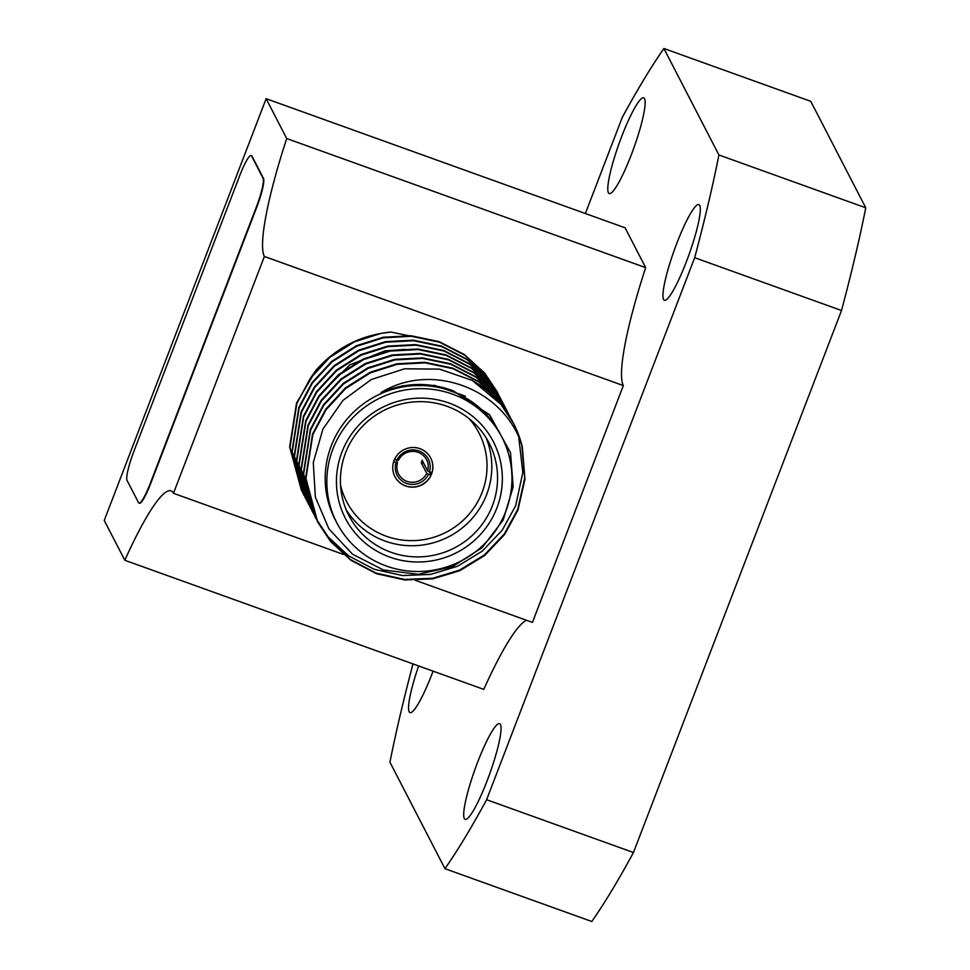 <?xml version="1.0" encoding="UTF-8"?>
<svg xmlns="http://www.w3.org/2000/svg" width="970" height="970" viewBox="0 0 970 970"><rect width="100%" height="100%" fill="white"/><g stroke="black" fill="none" stroke-linecap="round" stroke-linejoin="round"><path stroke-width="1.45" d="M138.989 503.127L139.401 503.272A26.311 3.977 -70.2 0 0 150.774 483.29L256.626 207.544A26.311 3.977 -70.2 0 0 263.5 178.431L251.97 156.121A26.311 3.977 -70.2 0 0 251.545 155.697L251.133 155.552A26.311 3.977 -70.2 0 0 239.76 175.534L133.908 451.28A26.311 3.977 -70.2 0 0 127.034 480.392L138.564 502.702A26.311 3.977 -70.2 0 0 138.989 503.127A26.311 3.977 -70.2 0 0 150.362 483.145L256.213 207.398A26.311 3.977 -70.2 0 0 263.088 178.286L251.569 155.976A26.311 3.977 -70.2 0 0 251.133 155.552M522.333 446.928C506.195 390.861 433.857 360.549 381.125 392.486C405.157 382.398 429.213 381.865 453.305 390.861L489.632 414.82L510.511 452.699L513.166 486.879L503.175 520.017L482.029 547.771L452.457 566.65L418.191 574.325L383.502 569.984L352.522 554.222L328.951 528.929L315.359 497.161L313.274 462.593L322.901 429.116L342.98 400.392L371.231 379.537L404.611 368.794L439.507 369.121L472.257 380.41A109.634 107.318 -27.3 0 1 513.591 423.538A109.634 107.318 -27.3 0 1 522.333 446.928L524.952 479.289L517.944 510.111L504.594 534.518L484.636 555.519L459.816 570.699L432.875 578.835L404.793 579.975L376.481 573.707L350.91 560.284L330.515 541.418L317.711 522.115L305.938 478.44L312.849 434.548L326.017 409.789L345.781 388.4L370.394 372.832L397.154 364.344L425.054 362.853L453.172 368.733L478.537 381.768L498.75 400.295L512.463 421.416M518.853 438.016L522.818 472.548L515.664 505.685L502.314 530.093L482.345 551.093L457.525 566.274L430.583 574.41L402.514 575.549L374.19 569.281L348.618 555.858L328.224 536.992L315.444 517.713L303.658 474.027L310.558 430.122L323.725 405.363L343.489 383.974L368.115 368.406L394.875 359.918L422.762 358.427L450.88 364.308L476.258 377.342L496.47 395.869L511.238 419.234M314.328 515.482L301.367 469.638L308.278 425.697L321.446 400.937L341.21 379.549L365.823 363.98L392.583 355.493L420.483 354.001L448.601 359.882L473.966 372.916L494.179 391.443L508.995 414.905M312.037 511.057L299.087 465.212L305.986 421.271L319.154 396.512L338.918 375.123L363.544 359.555L390.304 351.067L418.191 349.576L446.309 355.457L471.675 368.491L491.899 387.018L504.509 405.969L508.632 414.954M309.745 506.631L296.796 460.762L303.707 416.845L316.863 392.086L336.626 370.698L361.252 355.129L388.012 346.642L415.912 345.15L444.017 351.031L469.395 364.065L489.607 382.592L502.254 401.592L505.431 408.346M307.466 502.205L294.516 456.312L301.415 412.42L314.583 387.661L334.347 366.272L358.961 350.703L385.72 342.216L413.62 340.725L441.738 346.605L467.103 359.64L487.316 378.167L499.962 397.166L503.151 403.92M305.174 497.78L292.225 451.899L299.124 407.994L312.291 383.235L332.055 361.846L356.681 346.278L383.441 337.79L411.341 336.299L439.446 342.18L464.824 355.214L485.036 373.741L499.853 397.203M302.895 493.354L289.945 447.509L296.844 403.568L310.012 378.809L329.776 357.421L354.389 341.852L381.149 333.365L390.898 332.043C361.082 335.002 336.166 347.66 316.159 369.994L310.388 378.264M472.257 380.41L500.75 404.163L513.494 423.344M521.812 445.412L524.709 478.246L517.665 509.565L504.315 533.973L484.345 554.961L459.525 570.142L432.584 578.278L404.514 579.429L376.19 573.149L350.619 559.726L330.224 540.86L317.481 521.654L305.659 477.943L312.558 433.99L325.726 409.231L345.49 387.842L370.116 372.274L396.875 363.798L424.763 362.295L452.881 368.188L478.258 381.222L498.471 399.737L512.318 421.138M315.298 517.434L303.367 473.493L310.279 429.564L323.446 404.805L343.21 383.417L367.824 367.848L394.584 359.373L422.483 357.869L450.601 363.762L475.967 376.796L496.179 395.311L510.074 416.809M313.007 513.009L301.088 469.043L307.987 425.139L321.155 400.38L340.919 378.991L365.544 363.423L392.304 354.947L420.192 353.444L448.31 359.337L473.675 372.371L493.9 390.886L506.546 409.898L509.796 416.809M310.727 508.583L298.796 464.618L305.708 420.713L318.863 395.954L338.627 374.565L363.253 358.997L390.013 350.522L417.912 349.018L446.018 354.911L471.396 367.945L491.608 386.46L506.558 410.213M308.436 504.157L296.517 460.216L303.416 416.288L316.584 391.528L336.347 370.14L360.961 354.571L387.721 346.096L415.621 344.592L443.739 350.485L469.104 363.52L489.316 382.034L501.926 400.962L505.273 408.079M306.156 499.732L294.225 455.815L301.124 411.862L314.292 387.103L334.056 365.714L358.682 350.146L385.442 341.67L413.341 340.167L441.447 346.06L466.825 359.094L487.037 377.609L501.987 401.362M303.865 495.306L291.946 451.365L298.845 407.436L312.013 382.677L331.776 361.289L356.39 345.72L383.15 337.245L411.05 335.741L439.167 341.634L464.533 354.668L484.745 373.183L497.38 392.159L501.648 401.531M301.585 490.881L289.654 446.915L296.553 403.011L316.159 369.994M427.661 470.899A15.787 15.459 152.7 0 0 398.403 460.374L396.924 460.095A17.545 17.169 152.7 0 1 429.467 471.808L427.661 470.899L422.156 460.216A15.787 15.459 152.7 0 1 421.222 462.654L423.914 463.624M397.47 462.799A15.787 15.459 152.7 0 0 426.727 473.324L428.534 474.233A17.545 17.169 152.7 0 1 395.99 462.532L397.47 462.799L395.869 459.719M394.851 476.512A20.176 19.752 152.7 0 0 430.983 475.118L428.534 474.233M430.983 475.118L429.201 471.675M426.727 473.324L421.222 462.654M429.467 471.808L431.917 472.681A20.176 19.752 152.7 0 0 430.692 457.986M394.608 459.271L396.924 460.095M395.99 462.532L393.662 461.696M501.999 437.397L500.35 434.22A92.975 91.01 152.7 0 0 450.747 390.922A92.975 91.01 152.7 0 0 348.994 416.87A92.975 91.01 152.7 0 0 335.147 519.556L336.796 522.745A92.975 91.01 152.7 0 0 461.162 560.927A92.975 91.01 152.7 0 0 501.999 437.397A92.975 91.01 152.7 0 0 452.396 394.099A92.975 91.01 152.7 0 0 350.643 420.058A92.975 91.01 152.7 0 0 336.796 522.745M448.977 403.023A83.323 81.565 -27.3 0 1 471.723 542.739A83.323 81.565 -27.3 0 1 337.487 494.457A83.323 81.565 -27.3 0 1 448.977 403.023M438.876 341.986L390.898 332.043M381.125 392.486L402.792 385.757L434.669 385.381L465.382 396.16M322.367 392.183L349.794 364.914L384.787 350.897L404.951 349.394M486.006 437.591A78.934 77.273 -27.3 0 1 448.686 536.774A78.934 77.273 -27.3 0 1 346.205 509.808M447 406.284A78.934 77.273 152.7 0 0 360.61 428.316A78.934 77.273 152.7 0 0 348.861 515.506A78.934 77.273 152.7 0 0 454.445 547.929A78.934 77.273 152.7 0 0 489.11 443.047A78.934 77.273 152.7 0 0 447 406.284M340.543 485.242A74.557 72.98 152.7 0 0 446.309 532.166A74.557 72.98 152.7 0 0 469.25 418.749M419.974 448.673A20.176 19.752 152.7 0 0 394.887 476.585A20.176 19.752 152.7 0 0 421.877 484.867A20.176 19.752 152.7 0 0 419.974 448.673M406.382 452.687A15.787 15.459 -27.3 0 1 404.599 453.608M415.584 580.387L532.433 622.413L623.346 385.587L264.386 256.48L173.472 493.306L343.356 554.404M526.516 620.279A148.228 22.419 -70.2 0 0 483.775 689.379L124.815 560.272A148.228 22.419 109.8 0 1 171.011 490.856A148.228 22.419 109.8 0 1 173.46 493.269L173.472 493.306M264.386 256.48L264.361 256.456A148.228 22.419 109.8 0 1 286.708 138.528L645.668 267.635L625.08 227.804L266.132 98.698L104.239 520.441L124.815 560.272M645.668 267.635A148.228 22.419 -70.2 0 0 623.322 385.563L264.361 256.456M585.371 213.521L622.243 117.479A484.576 73.296 109.8 0 1 663.904 48.5L718.915 154.982A484.576 73.296 109.8 0 1 694.678 257.693L486.613 799.704A484.576 73.296 109.8 0 1 444.951 868.683L389.94 762.202A484.576 73.296 109.8 0 1 413.002 663.916M500.435 724.457A50.864 7.699 109.8 0 1 488.395 777.431A50.864 7.699 109.8 0 1 465.163 819.359A50.864 7.699 109.8 0 1 475.142 768.895A50.864 7.699 109.8 0 1 499.599 723.632A50.864 7.699 109.8 0 1 500.435 724.457M699.685 205.397A50.864 7.699 109.8 0 1 687.645 258.372A50.864 7.699 109.8 0 1 664.414 300.3A50.864 7.699 109.8 0 1 674.393 249.836A50.864 7.699 109.8 0 1 698.849 204.573A50.864 7.699 109.8 0 1 699.685 205.397M644.541 98.649A50.864 7.699 109.8 0 1 632.501 151.623A50.864 7.699 109.8 0 1 609.257 193.551A50.864 7.699 109.8 0 1 619.236 143.087A50.864 7.699 109.8 0 1 643.692 97.825A50.864 7.699 109.8 0 1 644.541 98.649M433.081 671.143A50.864 7.699 109.8 0 1 410.019 712.611A50.864 7.699 109.8 0 1 418.652 665.953M444.951 868.683L591.797 921.5A484.576 73.296 -70.2 0 0 633.459 852.521L841.523 310.509L694.678 257.693M663.904 48.5L810.75 101.316L865.761 207.798A484.576 73.296 109.8 0 1 841.523 310.509M718.915 154.982L865.761 207.798M486.613 799.704L633.459 852.521M266.132 98.698L286.708 138.528"/></g></svg>
